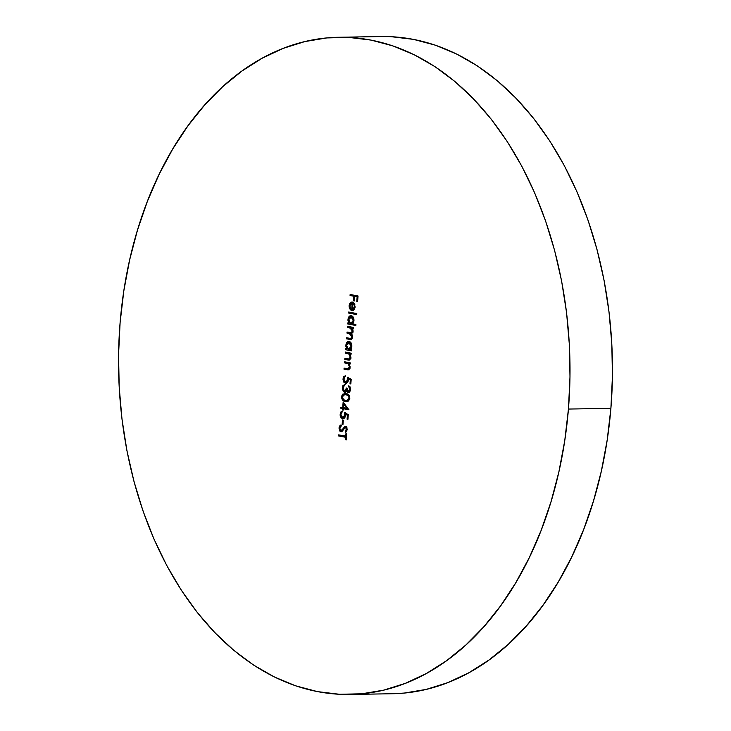 <?xml version="1.0" encoding="UTF-8"?>
<svg xmlns="http://www.w3.org/2000/svg" width="731" height="731" viewBox="0 0 731 731"><rect width="100%" height="100%" fill="white"/><g stroke="black" fill="none" stroke-linecap="round" stroke-linejoin="round"><path stroke-width="1.1" d="M568.435 409.058A328.639 225.724 89 0 1 349.802 694.45A328.639 225.724 89 0 1 120.103 322.654L123.813 290.929L129.634 259.934L137.529 229.954L147.415 201.281L159.203 174.188L172.763 148.95L187.977 125.796L204.698 104.962L222.763 86.633L241.998 70.989L262.219 58.197L283.226 48.356L304.827 41.585L326.803 37.93L348.952 37.427L371.056 40.095L392.894 45.898L414.276 54.779L434.972 66.667L454.801 81.424L473.56 98.923L491.077 118.998L507.186 141.448L521.724 166.056L534.544 192.591L545.536 220.799L554.591 250.395L561.627 281.106L566.562 312.64L569.358 344.676L569.988 376.922L568.435 409.058L564.734 440.784L558.904 471.787L551.01 501.768L541.123 530.432L529.345 557.525L515.775 582.762L500.561 605.917L483.84 626.759L465.775 645.08L446.54 660.723L426.319 673.516L405.312 683.357L383.711 690.137L361.735 693.792L339.586 694.286L317.492 691.617L295.644 685.815L274.271 676.933L253.566 665.055L233.746 650.288L214.978 632.79L197.461 612.715L181.361 590.264L166.823 565.657L153.994 539.122L143.002 510.923L133.947 481.318L126.92 450.607L121.986 419.082L119.19 387.037L118.559 354.791L120.103 322.654A328.639 225.724 89 0 1 338.736 37.263A328.639 225.724 89 0 1 568.435 409.058L610.897 408.346L568.435 409.058M349.802 694.45L392.264 693.737A328.639 225.724 -91 0 0 610.897 408.346A328.639 225.724 -91 0 0 381.198 36.55L338.736 37.263M341.24 430.687L342.793 430.413L340.92 430.696L339.769 428.183L341.295 425.917L340.966 424.866L338.956 428.028L340.006 431.299L341.24 431.738L342.382 431.107L345.014 427.653L346.001 427.763L346.448 428.805L345.26 431.482L345.672 432.505L347.262 429.7L346.668 427.196L345.324 426.493L341.733 430.431L340.6 430.568L339.769 428.183L341.295 425.917L340.966 424.866L339.623 426.009L338.956 428.028L339.787 428.01L338.956 428.028L341.112 431.747M348.294 414.605L344.438 412.659L344.274 416.752L343.387 417.648L342.272 417.584L341.313 416.588L340.902 414.404L342.611 411.114L340.929 411.928L340.079 415.107L341.094 417.867L342.802 418.772L344.465 418.095L345.133 417.008L345.388 414.23L347.417 415.254L347.097 419.165L347.91 419.32L348.294 414.605L344.438 412.659L344.639 415.272L342.665 417.712L340.902 414.404L342.611 411.114L340.089 414.185L342.547 418.735L345.434 415.619L345.388 414.23L347.417 415.254L347.097 419.165L347.91 419.32L348.294 414.605M341.532 396.695L342.702 400.195L344.666 401.301L348.139 401.237L349.665 399.281L349.601 396.321L348.65 394.841L346.686 393.817L342.876 394.027L341.578 396.266L342.364 396.686L341.532 396.695C341.806 399.729 343.077 401.319 345.361 401.465L346.668 401.593L349.847 398.294C349.555 395.297 348.276 393.744 346.001 393.653L344.593 393.516L341.532 396.695M351.209 379.243L347.344 377.306L347.179 381.399L346.302 382.295L345.178 382.222L344.219 381.226L343.808 379.042L345.516 375.752L343.835 376.566L342.985 379.745L344.009 382.505L345.964 383.419L348.038 381.646L348.294 378.868L350.323 379.892L350.003 383.802L350.816 383.958L351.209 379.243L347.344 377.306L347.545 379.91L345.571 382.35L343.808 379.042L345.516 375.752L343.003 378.832L345.452 383.373L348.34 380.257L348.294 378.868L350.323 379.892L350.003 383.802L350.816 383.958L351.209 379.243M345.407 352.077L345.315 353.11L349.244 354.197L350.24 357.121L349.18 359.012L344.886 358.418L344.794 359.451L349.811 359.826L350.935 357.441L350.058 354.023L351.099 354.224L351.182 353.192L345.407 352.077L345.315 353.11L348.943 353.978L350.24 357.121L348.76 359.085L349.985 359.058L344.886 358.418L344.794 359.451L348.788 360.127L350.935 357.441L350.058 354.023L351.099 354.224L351.182 353.192L345.407 352.077M347.527 326.3L347.435 327.333L351.657 328.63L352.388 331.042L351.501 332.66L347.051 332.048L346.969 333.071L351.108 334.295L351.913 336.799L350.935 338.462L346.576 337.786L346.494 338.818L351.072 339.467L352.525 337.704L352.36 335.209L351.465 333.765L352.918 332.23L353.027 330.01L352.214 328.246L353.219 328.438L353.301 327.415L347.527 326.3L347.435 327.333L349.875 327.799L352.388 331.042L351.081 332.733L347.051 332.048L346.969 333.071L349.217 333.51L351.913 336.799L350.624 338.499L346.576 337.786L346.494 338.818L350.597 339.522L352.607 337.11L351.465 333.765L353.082 331.362L352.214 328.246L353.219 328.438L353.301 327.415L347.527 326.3M348.696 312.009L348.614 313.042L356.728 314.604L356.81 313.572L348.696 312.009L348.614 313.042L356.728 314.604L356.81 313.572L348.696 312.009M350.14 294.474L350.058 295.507L353.905 296.247L353.53 300.816L354.343 300.971L354.718 296.402L357.148 296.868L356.774 301.437L357.587 301.592L358.044 296L350.14 294.474L350.058 295.507L353.905 296.247L353.53 300.816L354.343 300.971L354.718 296.402L357.148 296.868L356.774 301.437L357.587 301.592L358.044 296L350.14 294.474M351.593 310.62L353.676 310.09L355.092 306.929L354.279 303.438L352.433 302.095C350.588 301.94 349.482 303.164 349.107 305.75L349.829 305.741L350.624 303.694L352.214 303.1L351.593 310.62L353.192 310.419L355.038 307.413L354.279 303.438L351.849 302.058L349.445 304.133L349.107 306.947L350.387 309.935L350.789 309.085L349.829 305.759L349.107 305.75L350.387 309.935L350.789 309.085L349.829 305.759L352.214 303.1L351.593 310.62L352.168 310.666M351.346 315.664C349.491 315.554 348.367 316.825 347.983 319.456L348.714 319.447L347.983 319.456L348.806 323.102L349.857 323.084L348.806 323.102L348.778 323.924L348.842 323.102L347.801 322.91L347.718 323.943L355.833 325.505L355.915 324.473L352.461 323.806L353.804 321.622L353.886 318.926L352.47 316.212L350.167 315.755L348.34 317.821L347.965 320.443L348.806 323.102L347.801 322.91L347.718 323.943L355.833 325.505L355.915 324.473L352.461 323.806L353.959 320.644C354.023 317.948 353.155 316.285 351.346 315.664L350.88 315.618M349.226 341.441C347.371 341.34 346.247 342.601 345.864 345.242L346.595 345.233L345.864 345.242L346.686 348.888L347.737 348.87L345.681 348.696L345.599 349.72L351.373 350.834L351.465 349.811L350.396 349.601L351.785 346.923L351.236 343.159L349.811 341.633L348.047 341.541L346.22 343.607L345.845 346.229L346.686 348.888L345.681 348.696L345.599 349.72L351.373 350.834L351.465 349.811L350.396 349.601L351.839 346.43C351.903 343.734 351.035 342.071 349.226 341.441L348.76 341.404M344.603 361.808L344.52 362.841L348.449 363.919L349.445 366.852L348.385 368.735L344.082 368.141L343.999 369.173L349.007 369.557L350.14 367.163L349.254 363.746L350.295 363.947L350.387 362.923L344.603 361.808L344.52 362.841L348.148 363.7L349.445 366.852L347.965 368.808L349.19 368.78L344.082 368.141L343.999 369.173L347.983 369.849L350.14 367.163L349.254 363.746L350.295 363.947L350.387 362.923L344.603 361.808M350.122 386.991L348.742 386.699L349.756 389.34L348.879 391.295L347.737 390.984L347.271 388.216L346.467 388.06L345.937 390.317L344.502 391.268L343.323 390.089L343.067 388.024L344.904 384.46L342.903 385.657L342.3 389.367L344.228 392.245L345.745 392.054L346.722 390.783L347.764 392.264L349.208 392.245L350.25 390.893L350.524 388.243L348.824 385.666L349.756 389.34L350.578 389.321L349.756 389.34L348.331 391.405L347.271 388.216L346.467 388.06L344.502 391.268L343.067 388.024L344.904 384.46L342.254 387.85L344.831 392.346M343.15 402.087L342.702 407.532L340.874 407.185L340.792 408.218L342.611 408.565L342.501 409.89L343.314 410.054L343.424 408.72L348.897 409.78L343.15 402.087L342.702 407.532L340.874 407.185L340.792 408.218L342.611 408.565L342.501 409.89L343.314 410.054L343.424 408.72L348.897 409.78L343.15 402.087M342.501 419.923L342.145 424.345L342.949 424.501L343.314 420.078L342.501 419.923L342.145 424.345L342.949 424.501L343.314 420.078L342.501 419.923M345.69 436.252L338.599 434.881L338.508 435.914L345.608 437.284L345.407 439.788L346.211 439.943L346.713 433.903L345.9 433.748L345.69 436.252L346.521 436.233L338.599 434.881L338.508 435.914L345.608 437.284L345.407 439.788L346.211 439.943L346.713 433.903L345.9 433.748L345.69 436.252M391.414 36.714L413.508 39.383L435.356 45.185L456.729 54.067L477.434 65.945L497.254 80.712L516.022 98.21L533.539 118.285L549.639 140.736L564.177 165.343L577.006 191.878L587.998 220.077L597.053 249.682L604.08 280.393L609.014 311.918L611.81 343.963L612.441 376.209L610.897 408.346L607.187 440.071L601.366 471.066L593.471 501.046L583.585 529.719L571.797 556.812L558.237 582.05L543.023 605.204L526.302 626.038L508.237 644.367L489.002 660.011L468.781 672.803L447.774 682.644L426.173 689.415L404.197 693.07L391.99 693.737M357.605 301.428L356.774 301.437L357.605 301.428M357.98 296.859L357.148 296.868L357.98 296.859M357.98 296.813L354.718 296.402L357.98 296.813M354.361 300.797L353.53 300.816L354.361 300.797M354.955 296.402L350.058 295.507L351.118 295.488L351.182 294.675L351.118 295.488L354.955 296.402M352.433 302.095L351.949 302.058M350.761 303.548L352.497 302.113M352.653 310.602L352.726 309.716L352.653 310.602L353.192 310.648M352.936 303.063L352.214 303.1M350.999 303.182L352.909 302.04M354.352 309.323L352.388 309.725L354.809 308.811M354.581 303.831L352.909 303.347L354.444 303.694M353.886 304.343L354.837 304.562L354.014 304.58L354.38 306.846L355.092 306.828L354.38 306.846L352.388 309.725L352.909 303.347L354.215 305.101L354.17 307.906L352.388 309.725L352.909 303.347L353.886 304.334M356.746 314.385L348.614 313.042L349.674 313.023L349.738 312.21L349.674 313.023L356.746 314.385M349.637 317.291L351.41 315.673M351.812 315.609L351.218 315.746M351.227 315.737L349.4 317.802M351.419 316.77L353.283 317.208M353.457 322.782L352.196 323.477M351.986 316.642L350.926 316.66L353.256 320.525L353.968 320.507L353.256 320.525L350.679 323.467L348.687 319.63L351.693 316.678M351.739 323.449L349.811 323.047L348.724 320.772L348.97 318.378L350.953 316.66L352.799 318.012L353.256 320.525L352.397 322.8L350.679 323.467M352.114 323.477L353.155 323.084M353.237 317.163L351.255 316.687M353.237 328.228L352.214 328.246L353.237 328.228M351.081 339.467L346.494 338.818L347.554 338.8L347.618 337.987L347.554 338.8L351.648 339.504M350.624 338.499L352.342 338.261M352.625 336.781L351.913 336.799L352.625 336.781M351.565 333.866L346.969 333.071L348.029 333.053L348.093 332.249L348.029 333.053L351.73 333.948M351.081 332.733L352.817 332.486M353.1 331.033L352.388 331.042L353.1 331.033M352.287 328.246L347.435 327.333L348.504 327.314L348.568 326.501L348.504 327.314L351.858 328.036M353.174 332.038L351.803 332.706M352.735 337.74L351.483 338.471M346.658 349.71L346.722 348.888L346.658 349.71M347.517 343.067L349.29 341.459M349.692 341.386L347.28 343.588M349.299 342.556L351.172 342.994M351.337 348.559L350.076 349.263M349.619 349.226L347.691 348.833L346.549 345.982L347.426 343.168L348.833 342.446L351.136 346.302L351.849 346.293L351.136 346.302L348.559 349.244L346.567 345.416L349.573 342.464M349.994 349.263L351.145 348.769M351.118 342.949L349.135 342.474L350.679 343.789L351.136 346.302L350.277 348.577L348.559 349.244M349.866 342.428L349.135 342.474M351.118 354.005L350.058 354.023L351.118 354.005M349.263 360.072L344.794 359.451L345.864 359.433L345.927 358.619L345.864 359.433L349.857 360.109M348.925 359.076L350.615 358.793M350.953 357.112L350.24 357.121L350.953 357.112M350.112 354.023L345.315 353.11L346.384 353.091L346.448 352.278L346.384 353.091L350.012 353.959M350.907 358.464L349.985 359.058M350.313 363.736L349.254 363.746L350.313 363.736M348.468 369.795L343.999 369.173L345.059 369.155L345.123 368.342L345.059 369.155L349.053 369.831M347.865 368.643L349.811 368.525M348.13 368.799L350.112 368.186M350.158 366.834L349.445 366.852L350.158 366.834M349.317 363.746L344.52 362.841L345.58 362.823L345.644 362.009L345.58 362.823L349.509 363.901M347.673 363.225L348.449 363.398M350.834 383.784L350.003 383.802L350.834 383.784M351.154 379.873L350.323 379.892L351.154 379.873M351.163 379.764L348.294 378.868L351.163 379.764M346.375 383.355L345.452 383.373L346.375 383.355M346.439 383.336L344.539 381.719M343.835 378.813L343.003 378.832L343.835 378.813M344.392 377.36L345.498 376.026M346.247 382.203L345.571 382.35M346.942 382.359L347.993 381.765L346.997 382.359M348.358 379.901L347.545 379.91L348.358 379.901M348.614 378.868L348.504 377.881M348.413 377.287L348.623 379.234M345.681 375.926L344.319 377.552L345.681 375.926M344.347 381.271L346.521 383.355M344.484 392.319L347.609 390.765L346.722 390.783L348.76 392.428L350.569 389.477L348.824 385.666L348.742 386.699L349.811 386.507L350.25 387.147M349.299 392.419L347.782 390.765M345.361 392.245L343.908 390.975M343.086 387.832L342.254 387.85L343.086 387.832M343.734 386.087L344.877 384.753M345.562 391.249L344.502 391.268M347.344 389.212L345.772 391.268L347.28 389.495M349.391 391.396L350.167 391.085M349.053 392.355L347.901 391.085M345.544 392.3L345.032 392.118M343.643 386.297L345.142 384.625M343.972 385.648L344.383 385.118M349.546 391.405L350.387 390.802M342.885 395.389L345.142 393.534M347.17 401.557L345.361 401.465L346.421 401.447L343.077 399.245M345.471 393.497L343.935 394.009L342.729 395.836M344.685 393.634L343.433 394.466M342.83 398.669L344.383 400.689L347.819 401.575M343.771 400.177L344.383 400.689M349.756 399.318L347.6 400.524L349.519 399.693M348.678 400.314L345.443 400.433L343.497 399.61L342.336 396.887L344.657 394.557L345.918 394.685C347.7 394.703 348.733 395.873 349.034 398.176L349.857 398.167L349.034 398.176L346.54 400.542L343.963 399.912L342.355 397.618L343.241 395.014L346.978 394.667L349.391 395.836L345.918 394.685L348.02 395.544L348.998 397.381L348.212 399.967L346.54 400.542M347.042 400.497L346.503 400.414M344.804 394.694L346.978 394.667L344.657 394.557M348.906 409.561L343.424 408.72L348.906 409.561M343.332 409.881L342.501 409.89L343.332 409.881M343.661 408.72L340.792 408.218L341.852 408.2L341.916 407.386L341.852 408.2L343.661 408.72M343.524 407.523L342.702 407.532L343.524 407.523M344.027 404.261L344.109 403.329L344.027 404.261M343.506 407.697L343.789 404.27L344.813 404.252L343.789 404.27L346.942 408.355L347.965 408.337L343.506 407.697L343.789 404.27L346.942 408.355L343.506 407.697M347.919 419.146L347.097 419.165L347.919 419.146M348.248 415.235L347.417 415.254L348.248 415.235M348.258 415.117L345.388 414.23L348.258 415.117M343.469 418.717L342.547 418.735L343.469 418.717M343.533 418.699L341.633 417.081M340.92 414.175L340.089 414.185L340.92 414.175M341.487 412.723L342.592 411.389M344.027 417.721L345.087 417.127L342.665 417.712M345.452 415.263L344.639 415.272L345.452 415.263M345.699 414.23L345.599 413.243M345.498 412.64L345.717 414.596M342.775 411.288L341.414 412.914L342.775 411.288M341.441 416.633L343.607 418.717M342.163 417.849L342.702 418.333M342.967 424.327L342.145 424.345L342.967 424.327M340.271 426.813L341.158 425.469M346.933 427.644L345.599 427.553L346.457 429.435L347.271 429.417L346.457 429.435L345.26 431.482L346.448 431.774L345.26 431.482L345.672 432.505L347.262 429.7L345.653 426.511L344.392 426.922L345.452 426.904L344.219 428.585L345.452 426.904L344.392 426.922L343.159 428.604L344.191 428.585L343.159 428.604L340.92 430.696M341.733 430.431L342.601 430.541L344.511 428.11L346.33 427.544M346.055 426.548L346.713 426.493M346.503 427.516L345.599 427.553M340.829 431.719L343.597 429.508M341.615 431.628L340.472 430.468M341.322 425.323L340.692 425.99M340.436 430.413L341.669 431.646M343.899 429.088L342.793 430.413M346.229 439.77L345.407 439.788L346.229 439.77M346.43 437.266L345.608 437.284L346.43 437.266M346.439 437.22L338.508 435.914L339.577 435.895L339.641 435.082L339.577 435.895L346.439 437.22M341.103 430.705L342.163 430.687"/></g></svg>
